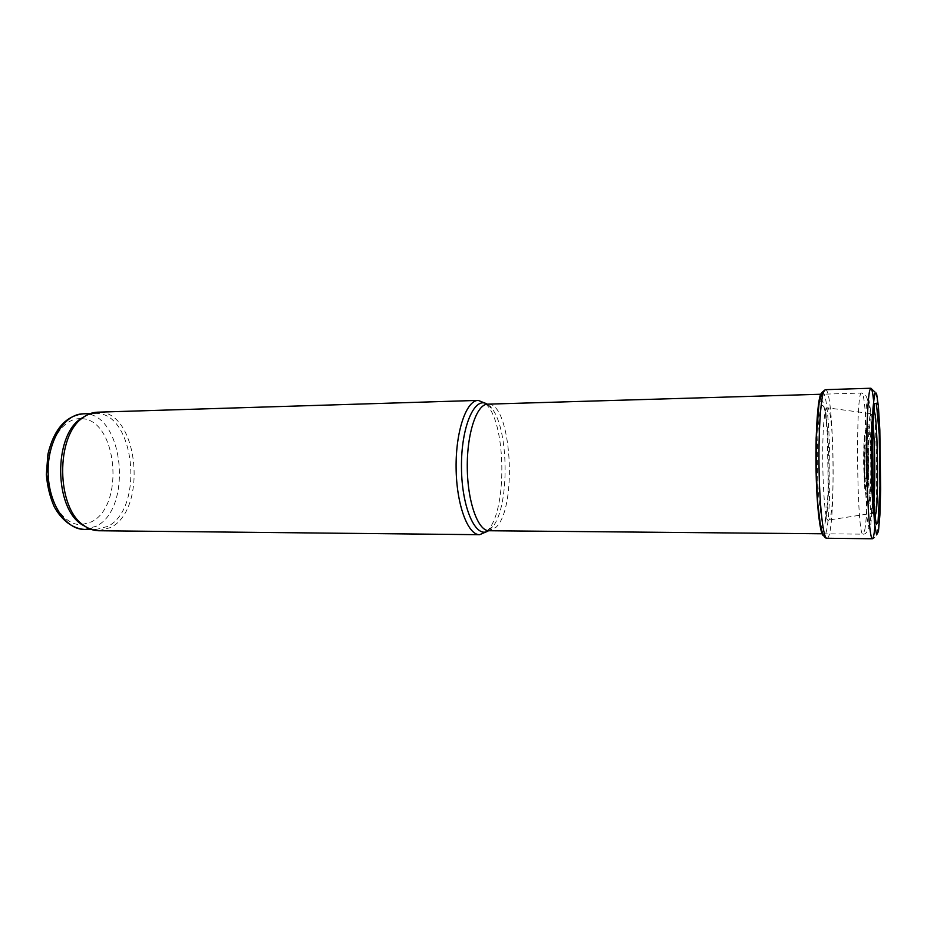<?xml version="1.0" encoding="UTF-8"?>
<svg xmlns="http://www.w3.org/2000/svg" width="927" height="927" viewBox="0 0 927 927"><rect width="100%" height="100%" fill="white"/><g stroke="black" fill="none" stroke-linecap="round" stroke-linejoin="round"><path stroke-width="0.7" stroke-dasharray="4.63 3.48" d="M87.509 527.764L96.026 529.526L107.81 526.374C145.087 508.077 134.519 410.394 94.832 413.465L86.35 415.4M98.656 530.742L110.695 527.509C148.621 508.761 137.856 409.074 97.439 412.191M486.432 531.739L488.888 529.039C506.779 507.915 505.945 426.617 487.625 405.852L485.099 403.21M819.85 401.356L822.678 400.87L825.343 412.585L827.336 433.72L828.193 487.347C827.521 504.288 826.351 516.86 824.706 525.064L821.925 528.1L819.109 518.216L816.849 496.814L815.887 438.598L817.394 414.67L819.85 401.356M821.137 407.173C823.13 402.816 824.937 407.416 826.583 420.974C829.236 443.036 829.665 484.833 827.463 506.953C824.439 530.881 821.426 526.304 818.437 493.199C816.212 460.719 817.718 415.284 821.137 407.173M82.016 524.612L91.449 521.831C125.516 505.644 117.069 418.204 80.927 418.668M80.765 418.656C63.187 417.718 46.883 442.585 47.312 471.994C47.486 501.403 64.299 525.922 81.866 524.624M84.276 529.41L96.165 526.269C133.801 508.054 123.152 410.742 83.082 413.824M488.552 530.719L492.724 526.745C509.827 506.478 509.016 427.984 491.495 408.077L487.254 404.184M488.888 529.039L492.724 526.745L489.039 530.742L495.991 527.289C517.961 507.347 511.298 401.542 487.741 404.16C488.587 404.045 489.85 405.354 491.495 408.077L487.625 405.852M864.694 530.267C869.596 507.915 867.116 390.904 861.658 393.036C855.285 388.251 856.838 539.062 863.107 534.161L864.694 530.267M870.766 524.705L872.191 510.024L872.956 459.734L870.801 412.017L868.993 400.267L867.104 400.754L865.517 414.079L864.567 467.683L867.012 517.834L868.923 527.741L870.766 524.705M870.094 501.959C871.137 495.145 871.681 479.12 871.496 461.113L870.117 431.009C869.364 424.798 868.587 422.619 867.799 424.462L866.826 432.967L866.258 466.084L867.753 497.139C868.541 502.921 869.317 504.531 870.094 501.959M869.433 499.56C870.998 491.773 871.264 458.587 869.955 439.108C868.193 419.386 866.826 422.272 865.864 447.753L866.189 479.363C867.069 497.718 868.147 504.462 869.433 499.56M867.348 495.76C868.796 488.877 869.051 459.108 867.846 441.692C866.235 424.126 864.995 426.733 864.115 449.502L864.404 477.648C865.204 494.033 866.189 500.07 867.348 495.76M866.687 493.361C869.086 481.97 867.348 423.21 864.879 433.384C863.999 438.077 863.5 450.8 863.651 465.528L864.821 489.479C865.459 493.987 866.073 495.285 866.687 493.361M873.593 400.545C876.722 428.262 877.44 498.633 874.891 526.397M825.297 389.676C834.543 387.243 836.119 540.511 826.826 538.263M822.191 392.225C831.368 389.305 832.898 538.506 823.663 535.783M826.084 409.491L827.556 407.81C834.184 408.425 835.331 519.329 828.715 520.082C822.724 526.501 820.152 422.028 826.084 409.491M873.118 510.429L872.33 513.291C868.726 522.075 866.652 426.953 870.244 415.087L871.31 413.709L872.145 416.559M872.492 418.691L873.037 423.454M873.86 503.5L873.408 508.286M874.752 514.844L873.477 509.317M872.527 417.648L873.153 413.581M91.425 529.479L96.026 529.526M90.232 413.604L94.832 413.465M822.689 533.79L863.107 534.161C865.042 534.404 866.849 532.701 868.553 529.062C871.878 515.957 873.269 494.728 872.736 465.377L871.774 431.797L870.186 411.97C868.831 402.863 867.116 397.057 865.042 394.554L861.658 393.036L821.252 394.242M865.864 447.753L866.189 479.363L864.404 477.648L864.115 449.502L865.864 447.753M875.042 392.156C877.672 401.02 877.765 404.311 878.889 416.941L880.499 458.958L879.816 510.568C879.097 524.647 877.255 538.599 872.4 538.761M827.475 506.942L826.71 519.05L828.529 520.082L872.33 513.291C873.269 512.596 873.767 516.942 872.689 505.041L871.206 466.582L872.284 414.902C872.4 413.512 872.075 413.106 871.31 413.709L827.371 407.822L825.575 408.888L826.583 420.974"/><path stroke-width="1.39" d="M86.35 415.4L80.452 418.9C53.546 436.582 54.276 507.254 81.541 524.392L87.509 527.764M485.099 403.21L478.239 400.394L97.439 412.191C92.364 412.364 87.497 414.207 82.839 417.718C55.411 435.76 56.153 508.042 83.951 525.516C88.679 528.935 93.592 530.673 98.656 530.742L479.63 534.694L486.432 531.739M478.239 400.394C466.385 400.255 455.655 431.194 456.107 467.776C456.408 504.369 467.776 535.076 479.63 534.694M874.613 393.523L876.536 393.152L878.39 406.327L879.827 429.873L880.65 489.363L879.897 514.995L878.46 531.391L876.583 534.925L874.624 524.033L872.991 500.163L872.064 434.96L872.991 408.251L874.613 393.523M874.764 403.72L876.409 403.21L879.248 434.531L879.955 485.783L878.054 521.727L876.444 524.555L874.775 515.088L873.385 494.67L872.608 439.236L873.385 416.443L874.764 403.72M84.276 529.41C72.549 528.517 61.692 520.348 54.206 506.721C49.884 496.733 47.277 485.98 46.35 474.462L47.937 454.114C53.94 429.34 65.655 415.91 83.082 413.824C64.496 413.987 47.683 440.707 48.123 471.982C48.331 503.257 65.69 529.63 84.276 529.41L91.425 529.479M487.254 404.184C474.566 395.655 460.939 426.999 461.472 467.718C461.773 508.448 476.049 539.502 488.552 530.719M821.252 394.242L487.741 404.16C476.756 404.01 466.86 433.21 467.278 467.66C467.567 502.121 478.065 531.113 489.039 530.742L822.689 533.79M874.891 526.397C874.184 534.439 873.361 538.552 872.4 538.761C870.129 539.247 867.637 510.441 866.965 472.782C866.258 435.157 867.591 398.286 869.758 390.29L870.847 388.239C871.809 388.425 872.724 392.527 873.593 400.545M872.4 538.761L826.826 538.263C823.454 538.46 819.92 509.92 819.132 472.863C818.298 435.841 820.465 399.63 823.709 391.715L825.297 389.676L870.847 388.239L875.042 392.156M823.663 535.783C820.337 535.771 816.872 508.123 816.108 472.434C815.308 436.779 817.44 401.912 820.65 394.218L822.191 392.225M872.145 416.559L872.492 418.691M873.037 423.454C874.903 442.156 875.343 484.775 873.86 503.5M873.408 508.286L873.118 510.429M873.153 413.581C877.602 394.288 879.561 520.823 874.752 514.844M873.477 509.317C871.044 492.863 870.441 434.16 872.527 417.648M83.082 413.824L90.232 413.604M81.541 524.392L83.951 525.516M80.452 418.9L82.839 417.718M826.826 538.263C825.633 538.355 824.3 536.976 822.828 534.126L820.58 526.281L817.776 503.743C816.409 480.846 815.945 458.575 816.397 436.907L819.016 403.396L822.261 392.098L825.297 389.676"/></g></svg>
